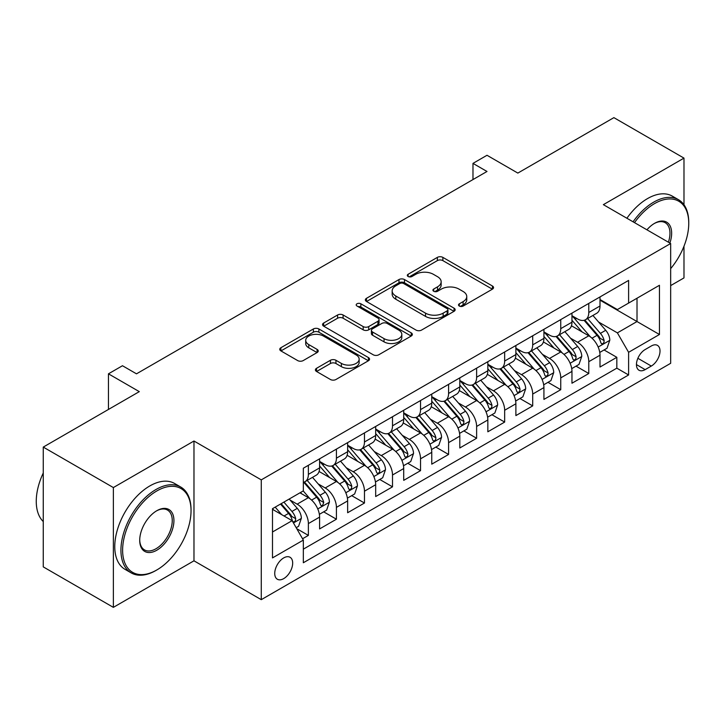 <?xml version="1.0" encoding="UTF-8"?>
<svg xmlns="http://www.w3.org/2000/svg" width="725" height="725" viewBox="0 0 725 725"><rect width="100%" height="100%" fill="white"/><g stroke="black" fill="none" stroke-linecap="round" stroke-linejoin="round"><path stroke-width="1.09" d="M459.315 306.05A2.728 1.577 0 0 0 463.175 306.05L492.411 289.166A3.897 2.248 0 0 0 493.553 287.571A3.897 2.248 0 0 0 492.411 285.985L442.875 257.384A3.897 2.248 0 0 0 437.365 257.384L408.121 274.267A2.728 1.577 0 0 0 407.323 275.382A2.728 1.577 0 0 0 408.121 276.488A2.728 1.577 0 0 0 411.981 276.488L415.76 274.304A12.452 7.196 0 0 1 433.378 274.304L437.51 276.687A12.452 7.196 0 0 1 441.153 281.771A12.452 7.196 0 0 1 437.51 286.855L433.722 289.039A2.728 1.577 0 0 0 432.925 290.154A2.728 1.577 0 0 0 433.722 291.269A2.728 1.577 0 0 0 437.574 291.269L441.362 289.085A12.452 7.196 0 0 1 458.97 289.085L463.103 291.468A12.452 7.196 0 0 1 466.755 296.552A12.452 7.196 0 0 1 463.103 301.636L459.315 303.82A2.728 1.577 0 0 0 458.517 304.935A2.728 1.577 0 0 0 459.315 306.05L459.315 303.82M283.711 578.623A12.688 7.322 120 0 0 291.994 567.439A12.688 7.322 120 0 0 290.054 557.271A12.688 7.322 120 0 0 283.711 557.906A12.688 7.322 120 0 0 275.418 569.08A12.688 7.322 120 0 0 277.358 579.248A12.688 7.322 120 0 0 283.711 578.623M316.544 368.3A3.897 2.248 0 0 0 315.402 369.886A3.897 2.248 0 0 0 316.544 371.472L330.437 379.501A3.897 2.248 0 0 0 335.947 379.501L368.418 360.751A3.897 2.248 0 0 0 369.56 359.165A3.897 2.248 0 0 0 368.418 357.57L318.882 328.969A3.897 2.248 0 0 0 313.372 328.969L280.901 347.719A3.897 2.248 0 0 0 279.759 349.305A3.897 2.248 0 0 0 280.901 350.9L297.685 360.588A3.897 2.248 0 0 0 303.195 360.588L317.088 352.567A3.897 2.248 0 0 0 318.23 350.982A3.897 2.248 0 0 0 317.088 349.387L308.768 344.583A10.413 6.008 0 0 1 305.714 340.333A10.413 6.008 0 0 1 312.14 334.778A10.413 6.008 0 0 1 323.486 336.083L356.102 354.906A10.413 6.008 0 0 1 359.156 359.165A10.413 6.008 0 0 1 352.731 364.711A10.413 6.008 0 0 1 341.384 363.415L335.947 360.271A3.897 2.248 0 0 0 330.437 360.271L316.544 368.3L316.544 371.472M683.983 204.758L683.983 158.113L613.885 117.64L517.84 173.085L487.001 155.277L472.981 163.379L487.001 171.472L136.49 373.828L122.471 365.735L108.451 373.828L108.451 409.444M113.363 487.562L113.363 607.36L193.974 560.815L193.974 441.017L113.363 487.562L43.264 447.089L139.3 391.636L108.451 373.828M193.974 441.017L261.272 479.868L670.661 243.509L670.661 363.307L261.272 599.666L261.272 479.868M683.983 158.113L603.363 204.658L670.661 243.509M416.041 330.083A3.897 2.248 0 0 0 421.542 330.083L454.022 311.333A3.897 2.248 0 0 0 455.164 309.738A3.897 2.248 0 0 0 454.022 308.152L404.478 279.551A3.897 2.248 0 0 0 398.977 279.551L366.497 298.301A3.897 2.248 0 0 0 365.355 299.887A3.897 2.248 0 0 0 366.497 301.482L416.041 330.083M358.087 306.639A2.728 1.577 0 0 1 360.851 307.019L360.851 303.784L411.22 332.866A3.897 2.248 0 0 1 412.362 334.452A3.897 2.248 0 0 1 411.22 336.038L378.74 354.788A3.897 2.248 0 0 1 373.239 354.788L323.694 326.187L323.694 323.006A3.897 2.248 0 0 0 322.553 324.601A3.897 2.248 0 0 0 323.694 326.187M323.694 323.006L337.596 314.985A3.897 2.248 0 0 1 343.097 314.985L363.189 326.585A3.897 2.248 0 0 0 368.699 326.585L377.915 321.266A3.897 2.248 0 0 0 379.057 319.671A3.897 2.248 0 0 0 377.915 318.085L356.999 306.004A2.728 1.577 0 0 1 356.202 304.899A2.728 1.577 0 0 1 357.887 303.44A2.728 1.577 0 0 1 360.851 303.784M113.363 607.36L43.264 566.887L43.264 447.089M670.661 285.605L683.983 277.911L683.983 246.219M302.561 538.757L308.379 535.394L296.743 528.679M290.127 500.087L297.168 504.156A15.859 9.162 60 0 1 308.379 523.577L319.598 517.106L319.598 528.924L336.418 519.209L323.667 511.841M318.166 483.901L325.208 487.961A15.859 9.162 60 0 1 336.418 507.391L347.638 500.912L347.638 512.738L364.467 503.023L351.707 495.655M346.206 467.716L353.247 471.776A15.859 9.162 60 0 1 364.467 491.206L375.677 484.726L375.677 496.543L392.506 486.828L379.746 479.47M374.245 451.521L381.287 455.59A15.859 9.162 60 0 1 392.506 475.011L403.716 468.54L403.716 480.358L420.545 470.643L407.785 463.275M402.284 435.335L409.326 439.395A15.859 9.162 60 0 1 420.545 458.825L431.756 452.346L431.756 464.163L448.585 454.457L435.825 447.089M430.324 419.141L437.365 423.21A15.859 9.162 60 0 1 448.585 442.64L459.804 436.16L459.804 447.978L476.624 438.263L463.864 430.895M458.372 402.955L465.405 407.024A15.859 9.162 60 0 1 476.624 426.445L487.843 419.974L487.843 431.792L504.663 422.077L491.903 414.709M486.412 386.769L493.453 390.829A15.859 9.162 60 0 1 504.663 410.259L515.883 403.78L515.883 415.597L532.703 405.891L519.943 398.523M514.451 370.575L521.493 374.644A15.859 9.162 60 0 1 532.703 394.065L543.922 387.594L543.922 399.412L560.742 389.697L547.991 382.329M542.49 354.389L549.532 358.449A15.859 9.162 60 0 1 560.742 377.879L571.962 371.408L571.962 383.226L588.782 373.511L588.782 361.693A15.859 9.162 -120 0 0 577.571 342.263L570.53 338.203M576.031 366.143L588.782 373.511M319.598 517.106A15.859 9.162 -120 0 0 308.379 497.676L299.969 492.819M347.638 500.912A15.859 9.162 -120 0 0 336.418 481.491L319.082 471.477M375.677 484.726A15.859 9.162 -120 0 0 364.467 465.296L347.121 455.291M403.716 468.54A15.859 9.162 -120 0 0 392.506 449.11L375.16 439.096M431.756 452.346A15.859 9.162 -120 0 0 420.545 432.925L403.2 422.911M459.804 436.16A15.859 9.162 -120 0 0 448.585 416.73L431.239 406.725M487.843 419.974A15.859 9.162 -120 0 0 476.624 400.544L459.288 390.53M515.883 403.78A15.859 9.162 -120 0 0 504.663 384.359L487.327 374.345M543.922 387.594A15.859 9.162 -120 0 0 532.703 368.164L515.366 358.159M571.962 371.408A15.859 9.162 -120 0 0 560.742 351.978L543.406 341.964M651.313 345.988L645.15 349.55A12.289 7.096 120 0 0 637.112 360.379A12.289 7.096 120 0 0 638.997 370.23A12.289 7.096 120 0 0 645.15 369.623L651.313 366.062A12.289 7.096 120 0 0 659.351 355.232A12.289 7.096 120 0 0 657.466 345.381A12.289 7.096 120 0 0 651.313 345.988M272.491 531.996L292.121 520.668L303.331 540.098L303.331 562.754L628.602 374.97L628.602 352.305L617.383 332.875L598.569 322.009M303.331 540.098L272.491 557.906L272.491 508.687L303.331 490.879L303.331 468.214L628.602 280.421L628.602 303.086L659.451 285.278L659.451 334.497L628.602 352.305M319.598 461.417L325.208 464.653A15.859 9.162 60 0 0 333.138 465.441L344.357 458.961A15.859 9.162 -120 0 0 347.638 451.702L347.638 442.631M347.638 445.222L353.247 448.467A15.859 9.162 60 0 0 361.177 449.246L372.396 442.776A15.859 9.162 -120 0 0 375.677 435.507L375.677 426.445M375.677 429.037L381.287 432.272A15.859 9.162 60 0 0 389.216 433.061L400.436 426.581A15.859 9.162 -120 0 0 403.716 419.322L403.716 410.259M403.716 412.851L409.326 416.087A15.859 9.162 60 0 0 417.256 416.875L428.475 410.395A15.859 9.162 -120 0 0 431.756 403.136L431.756 394.065M431.756 396.657L437.365 399.892A15.859 9.162 60 0 0 445.295 400.68L456.514 394.21A15.859 9.162 -120 0 0 459.804 386.942L459.804 377.879M459.804 380.471L465.405 383.706A15.859 9.162 60 0 0 473.343 384.495L484.554 378.015A15.859 9.162 -120 0 0 487.843 370.756L487.843 361.693M487.843 364.276L493.453 367.521A15.859 9.162 60 0 0 501.383 368.3L512.593 361.829A15.859 9.162 -120 0 0 515.883 354.57L515.883 345.499M515.883 348.091L521.493 351.326A15.859 9.162 60 0 0 529.422 352.114L540.632 345.644A15.859 9.162 -120 0 0 543.922 338.376L543.922 329.313M543.922 331.905L549.532 335.14A15.859 9.162 60 0 0 557.462 335.929L568.681 329.449A15.859 9.162 -120 0 0 571.962 322.19L571.962 313.118M303.331 549.16L616.83 368.164L616.83 357.316L600.001 367.031L600.001 355.214A15.859 9.162 -120 0 0 588.782 335.793L571.445 325.779M571.962 315.71L577.571 318.955A15.859 9.162 -120 0 0 585.501 319.734A15.859 9.162 -120 0 0 588.782 312.475L588.782 303.413M585.501 319.734L596.72 313.263A15.859 9.162 -120 0 0 600.001 306.004L600.001 296.933M308.379 465.296L308.379 474.368A15.859 9.162 60 0 1 305.098 481.627A15.859 9.162 60 0 1 303.331 482.27M305.098 481.627L316.317 475.147A15.859 9.162 -120 0 0 319.598 467.888L319.598 458.825M336.418 449.11L336.418 458.173A15.859 9.162 60 0 1 333.138 465.441M364.467 432.925L364.467 441.987A15.859 9.162 60 0 1 361.177 449.246M392.506 416.73L392.506 425.802A15.859 9.162 60 0 1 389.216 433.061M420.545 400.544L420.545 409.607A15.859 9.162 60 0 1 417.256 416.875M448.585 384.359L448.585 393.421A15.859 9.162 60 0 1 445.295 400.68M476.624 368.164L476.624 377.236A15.859 9.162 60 0 1 473.343 384.495M504.663 351.978L504.663 361.041A15.859 9.162 60 0 1 501.383 368.3M532.703 335.784L532.703 344.855A15.859 9.162 60 0 1 529.422 352.114M560.742 319.598L560.742 328.661A15.859 9.162 60 0 1 557.462 335.929M560.742 377.879L560.742 389.697M532.703 394.065L532.703 405.891M504.663 410.259L504.663 422.077M476.624 426.445L476.624 438.263M448.585 442.64L448.585 454.457M420.545 458.825L420.545 470.643M392.506 475.011L392.506 486.828M364.467 491.206L364.467 503.023M336.418 507.391L336.418 519.209M308.379 523.577L308.379 535.394M292.121 520.668L272.491 509.331M617.383 332.875L637.012 321.547L637.012 298.229L659.451 285.278M600.001 300.168L659.451 334.497M600.001 299.525L617.383 309.566L628.602 303.086M193.974 560.815L261.272 599.666M472.981 163.379L472.981 179.564M604.07 349.958L616.83 357.316M616.83 368.164L628.602 374.97M460.411 306.43L463.103 304.872A12.452 7.196 0 0 0 466.755 299.788L466.755 296.552M441.153 281.771L441.153 285.016A12.452 7.196 0 0 1 437.51 290.1L434.81 291.649M492.366 289.193L442.875 260.619A3.897 2.248 0 0 0 437.365 260.619L409.217 276.877M453.968 311.36L404.478 282.786A3.897 2.248 0 0 0 398.977 282.786L366.551 301.509M447.135 310.853A2.728 1.577 0 0 0 447.941 309.738A2.728 1.577 0 0 0 447.135 308.632L403.653 283.52A2.728 1.577 0 0 0 399.801 283.52L395.805 285.822A12.452 7.196 0 0 0 392.162 290.915A12.452 7.196 0 0 0 395.805 295.999L425.53 313.155A12.452 7.196 0 0 0 443.147 313.155L447.135 310.853L447.135 314.088A2.728 1.577 0 0 0 447.941 312.983L447.941 309.738M392.162 290.915L392.162 294.151A12.452 7.196 0 0 0 395.805 299.235L395.805 295.999M447.135 314.088L443.147 316.399A12.452 7.196 0 0 1 425.53 316.399L395.805 299.235M323.749 326.214L337.596 318.221L337.596 314.985M379.057 319.671L379.057 322.915A3.897 2.248 0 0 1 377.915 324.501L368.699 329.821A3.897 2.248 0 0 1 363.189 329.821L343.097 318.221A3.897 2.248 0 0 0 337.596 318.221M360.851 307.019L411.166 336.074M384.042 338.62A10.413 6.008 0 0 0 395.388 339.925A10.413 6.008 0 0 0 401.813 334.37A10.413 6.008 0 0 0 398.768 330.12L387.277 323.486A3.897 2.248 0 0 0 381.767 323.486L372.55 328.806A3.897 2.248 0 0 0 371.408 330.401A3.897 2.248 0 0 0 372.55 331.987L384.042 338.62L384.042 341.856A10.413 6.008 0 0 0 395.388 343.161A10.413 6.008 0 0 0 401.813 337.605L401.813 334.37M371.408 330.401L371.408 333.636A3.897 2.248 0 0 0 372.55 335.222L372.55 331.987M384.042 341.856L372.55 335.222M359.156 359.165L359.156 362.4A10.413 6.008 0 0 1 352.731 367.956A10.413 6.008 0 0 1 341.384 366.651L335.947 363.515A3.897 2.248 0 0 0 330.437 363.515L316.589 371.508M305.714 340.333L305.714 343.568A10.413 6.008 0 0 0 308.768 347.819L308.768 344.583M317.042 352.595L308.768 347.819M368.373 360.778L318.882 332.204A3.897 2.248 0 0 0 313.372 332.204L280.947 350.927M599.765 352.441L607.015 348.254L609.816 340.161A10.512 6.063 -120 0 0 605.719 330.292L592.914 315.457M590.34 336.817L575.152 319.227A30.332 17.518 -120 0 0 571.962 315.892M582.012 331.878L573.511 322.036A25.185 14.536 -120 0 0 571.962 320.35M584.069 320.305L597.028 335.312A10.512 6.063 60 0 1 600.78 342.553L601.542 343.795L602.964 343.596L603.916 342.445L604.143 340.605A10.512 6.063 -120 0 0 600.4 333.364L587.585 318.538M584.83 320.06L598.759 336.183A5.356 3.09 60 0 1 600.11 338.276L604.143 340.605M670.661 268.64A48.376 27.931 120 0 0 688.75 223.354A48.376 27.931 120 0 0 654.539 203.607A48.376 27.931 120 0 0 634.52 222.638M633.07 221.805A49.572 28.619 -60 0 1 653.696 202.148A49.572 28.619 -60 0 1 678.482 199.692A49.572 28.619 -60 0 1 688.75 222.385L688.75 223.354M646.936 229.807A24.188 13.965 -60 0 1 654.539 223.354L654.539 223.354A24.188 13.965 -60 0 1 669.864 243.047M626.908 218.243A49.572 28.619 -60 0 1 647.534 198.587A49.572 28.619 -60 0 1 672.311 196.131L678.482 199.692M668.387 242.195A23.001 13.277 120 0 0 665.197 222.702A23.001 13.277 120 0 0 654.113 223.608M155.984 570.448L156.827 569.959A48.376 27.931 120 0 0 191.038 510.708A48.376 27.931 120 0 0 156.827 490.961A48.376 27.931 120 0 0 122.616 550.212A48.376 27.931 120 0 0 156.827 569.959L155.984 570.448A49.572 28.619 -60 0 1 131.198 572.904A49.572 28.619 -60 0 1 123.603 533.183A49.572 28.619 -60 0 1 155.984 489.502A49.572 28.619 -60 0 1 180.77 487.046A49.572 28.619 -60 0 1 191.038 509.738L191.038 510.708M156.827 550.212A24.188 13.965 -60 0 1 139.717 540.333A24.188 13.965 -60 0 1 156.827 510.708L156.827 510.708A24.188 13.965 -60 0 1 173.927 520.586A24.188 13.965 -60 0 1 156.827 550.212M139.726 539.844A23.001 13.277 120 0 0 144.483 549.894A23.001 13.277 120 0 0 155.984 548.752A23.001 13.277 120 0 0 171.009 528.489A23.001 13.277 120 0 0 167.484 510.056A23.001 13.277 120 0 0 156.401 510.962M131.198 572.904L125.026 569.342A49.572 28.619 -60 0 1 117.432 529.622A49.572 28.619 -60 0 1 149.812 485.94A49.572 28.619 -60 0 1 174.598 483.484L180.77 487.046M43.264 521.556A49.572 28.619 -60 0 1 43.264 472.99M571.726 368.626L578.976 364.439L581.776 356.347A10.512 6.063 -120 0 0 577.68 346.478L564.875 331.651M562.301 353.002L547.112 335.412A30.332 17.518 -120 0 0 543.922 332.077M553.972 348.063L545.472 338.231A25.185 14.536 -120 0 0 543.922 336.536M556.03 336.5L568.989 351.498A10.512 6.063 60 0 1 572.741 358.739L573.502 359.981L574.925 359.781L575.868 358.63L576.103 356.8A10.512 6.063 -120 0 0 572.351 349.559L559.546 334.723M556.791 336.255L570.72 352.368A5.356 3.09 60 0 1 572.07 354.471L576.103 356.8M543.687 384.812L550.928 380.634L553.737 372.532A10.512 6.063 -120 0 0 549.641 362.672L536.826 347.837M534.262 369.188L519.073 351.598A30.332 17.518 -120 0 0 515.883 348.263M525.933 364.258L517.433 354.416A25.185 14.536 -120 0 0 515.883 352.722M527.99 352.685L540.95 367.693A10.512 6.063 60 0 1 544.692 374.925L545.463 376.175L546.877 375.976L547.828 374.816L548.064 372.985A10.512 6.063 -120 0 0 544.312 365.744L531.507 350.909M528.752 352.441L542.681 368.563A5.356 3.09 60 0 1 544.022 370.656L548.064 372.985M515.647 401.007L522.888 396.82L525.697 388.727A10.512 6.063 -120 0 0 521.601 378.858L508.787 364.022M506.222 385.383L491.033 367.792A30.332 17.518 -120 0 0 487.843 364.458M497.894 380.444L489.393 370.602A25.185 14.536 -120 0 0 487.843 368.916M499.951 368.871L512.91 383.878A10.512 6.063 60 0 1 516.653 391.119L517.423 392.361L518.837 392.162L519.789 391.011L520.024 389.171A10.512 6.063 -120 0 0 516.272 381.939L503.458 367.104M500.712 368.626L514.641 384.748A5.356 3.09 60 0 1 515.982 386.842L520.024 389.171M487.608 417.192L494.849 413.014L497.649 404.913A10.512 6.063 -120 0 0 493.562 395.043L480.748 380.217M478.183 401.568L462.985 383.978A30.332 17.518 -120 0 0 459.804 380.643M469.854 396.629L461.354 386.797A25.185 14.536 -120 0 0 459.804 385.102M471.912 385.066L484.871 400.064A10.512 6.063 60 0 1 488.614 407.305L489.384 408.556L490.798 408.347L491.749 407.196L491.976 405.366A10.512 6.063 -120 0 0 488.233 398.125L475.419 383.289M472.673 384.821L486.593 400.943A5.356 3.09 60 0 1 487.943 403.037L491.976 405.366M459.568 433.387L466.809 429.2L469.61 421.107A10.512 6.063 -120 0 0 465.522 411.238L452.708 396.403M450.143 417.754L434.946 400.164A30.332 17.518 -120 0 0 431.756 396.829M441.806 412.824L433.314 402.982A25.185 14.536 -120 0 0 431.756 401.288M443.872 401.251L456.832 416.259A10.512 6.063 60 0 1 460.574 423.491L461.336 424.741L462.758 424.542L463.71 423.382L463.937 421.551A10.512 6.063 -120 0 0 460.194 414.31L447.379 399.475M444.633 401.007L458.553 417.129A5.356 3.09 60 0 1 459.904 419.222L463.937 421.551M431.52 449.572L438.77 445.386L441.57 437.293A10.512 6.063 -120 0 0 437.483 427.424L424.669 412.588M422.104 433.949L406.906 416.358A30.332 17.518 -120 0 0 403.716 413.023M413.767 429.01L405.275 419.168A25.185 14.536 -120 0 0 403.716 417.482M415.833 417.437L428.792 432.444A10.512 6.063 60 0 1 432.535 439.685L433.296 440.927L434.719 440.728L435.671 439.577L435.897 437.737A10.512 6.063 -120 0 0 432.154 430.505L419.34 415.67M416.594 417.192L430.514 433.314A5.356 3.09 60 0 1 431.864 435.408L435.897 437.737M403.481 465.758L410.731 461.58L413.531 453.478A10.512 6.063 -120 0 0 409.444 443.618L396.629 428.783M394.065 450.134L378.867 432.544A30.332 17.518 -120 0 0 375.677 429.209M385.727 445.204L377.227 435.362A25.185 14.536 -120 0 0 375.677 433.668M387.793 433.632L400.744 448.63A10.512 6.063 60 0 1 404.496 455.871L405.257 457.122L406.68 456.922L407.631 455.762L407.858 453.932A10.512 6.063 -120 0 0 404.115 446.691L391.301 431.855M388.555 433.387L402.475 449.509A5.356 3.09 60 0 1 403.825 451.603L407.858 453.932M375.441 481.953L382.691 477.766L385.492 469.673A10.512 6.063 -120 0 0 381.395 459.804L368.59 444.969M366.025 466.329L350.827 448.73A30.332 17.518 -120 0 0 347.638 445.395M357.688 461.39L349.187 451.548A25.185 14.536 -120 0 0 347.638 449.853M359.745 449.817L372.704 464.825A10.512 6.063 60 0 1 376.456 472.066L377.218 473.307L378.64 473.108L379.592 471.948L379.818 470.117A10.512 6.063 -120 0 0 376.076 462.876L363.261 448.05M360.515 449.572L374.435 465.695A5.356 3.09 60 0 1 375.786 467.788L379.818 470.117M347.402 498.138L354.652 493.952L357.452 485.859A10.512 6.063 -120 0 0 353.356 475.99L340.551 461.163M337.977 482.515L322.788 464.924A30.332 17.518 -120 0 0 319.598 461.589M329.648 477.576L321.148 467.743A25.185 14.536 -120 0 0 319.598 466.048M331.706 466.012L344.665 481.01A10.512 6.063 60 0 1 348.417 488.251L349.178 489.493L350.601 489.293L351.553 488.142L351.779 486.312A10.512 6.063 -120 0 0 348.027 479.071L335.222 464.236M332.467 465.767L346.396 481.88A5.356 3.09 60 0 1 347.746 483.974L351.779 486.312M319.362 514.324L326.612 510.146L329.413 502.044A10.512 6.063 -120 0 0 325.317 492.184L312.511 477.349M309.938 498.7L303.231 490.934M301.609 493.77L300.522 492.502M303.666 482.198L316.626 497.196A10.512 6.063 60 0 1 320.377 504.437L321.139 505.688L322.562 505.488L323.74 502.498A10.512 6.063 -120 0 0 319.988 495.257L307.183 480.421M304.428 481.953L318.357 498.075A5.356 3.09 60 0 1 319.707 500.168L323.74 502.498M296.181 527.709L298.564 526.332L301.373 518.239A10.512 6.063 -120 0 0 297.277 508.37L289.212 499.036M281.681 514.641L275.192 507.128M273.57 509.956L272.491 508.705M280.521 504.047L288.586 513.391A10.512 6.063 60 0 1 292.329 520.632L293.099 521.873L294.513 521.674L295.465 520.523L295.7 518.683A10.512 6.063 -120 0 0 291.948 511.442L283.883 502.108M281.173 503.676L290.317 514.261A5.356 3.09 60 0 1 291.658 516.354L295.7 518.683M297.168 504.156L308.379 497.676M325.208 487.961L336.418 481.491M353.247 471.776L364.467 465.296M381.287 455.59L392.506 449.11M409.326 439.395L420.545 432.925M437.365 423.21L448.585 416.73M465.405 407.024L476.624 400.544M493.453 390.829L504.663 384.359M521.493 374.644L532.703 368.164M549.532 358.449L560.742 351.978M577.571 342.263L588.782 335.793M588.782 312.475L600.001 306.004M308.379 474.368L319.598 467.888M336.418 458.173L347.638 451.702M364.467 441.987L375.677 435.507M392.506 425.802L403.716 419.322M420.545 409.607L431.756 403.136M448.585 393.421L459.804 386.942M476.624 377.236L487.843 370.756M504.663 361.041L515.883 354.57M532.703 344.855L543.922 338.376M560.742 328.661L571.962 322.19M588.782 361.693L600.001 355.214M637.873 358.295L651.313 366.062M636.45 364.603L645.15 369.623M463.103 304.872L463.103 301.636M433.722 291.269L433.722 289.039M437.51 290.1L437.51 286.855M408.121 276.488L408.121 274.267M437.365 260.619L437.365 257.384M442.875 260.619L442.875 257.384M492.411 289.166L492.411 285.985M366.497 301.482L366.497 298.301M398.977 282.786L398.977 279.551M404.478 282.786L404.478 279.551M454.022 311.333L454.022 308.152M425.53 316.399L425.53 313.155M443.147 316.399L443.147 313.155M343.097 318.221L343.097 314.985M363.189 329.821L363.189 326.585M368.699 329.821L368.699 326.585M377.915 324.501L377.915 321.266M411.22 336.038L411.22 332.866M330.437 363.515L330.437 360.271M335.947 363.515L335.947 360.271M341.384 366.651L341.384 363.415M317.088 352.567L317.088 349.387M280.901 350.9L280.901 347.719M313.372 332.204L313.372 328.969M318.882 332.204L318.882 328.969M368.418 360.751L368.418 357.57M598.161 347.048L609.743 340.36M575.152 319.227L576.592 318.393M600.4 333.364L605.719 330.292M592.017 338.203L597.028 335.312M570.122 363.234L581.704 356.555M547.112 335.412L548.553 334.578M572.351 349.559L577.68 346.478M563.978 354.389L568.989 351.498M542.082 379.429L553.664 372.741M519.073 351.598L520.514 350.764M544.312 365.744L549.641 362.672M535.938 370.584L540.95 367.693M514.043 395.614L525.625 388.926M491.033 367.792L492.474 366.959M516.272 381.939L521.601 378.858M507.899 386.769L512.91 383.878M486.004 411.809L497.586 405.121M462.985 383.978L464.435 383.144M488.233 398.125L493.562 395.043M479.859 402.964L484.871 400.064M457.964 427.995L469.546 421.307M434.946 400.164L436.396 399.33M460.194 414.31L465.522 411.238M451.82 419.15L456.832 416.259M429.925 444.18L441.507 437.492M406.906 416.358L408.356 415.525M432.154 430.505L437.483 427.424M423.772 435.335L428.792 432.444M401.877 460.375L413.468 453.687M378.867 432.544L380.308 431.71M404.115 446.691L409.444 443.618M395.732 451.53L400.744 448.63M373.837 476.561L385.419 469.873M350.827 448.73L352.268 447.896M376.076 462.876L381.395 459.804M367.693 467.716L372.704 464.825M345.798 492.746L357.38 486.067M322.788 464.924L324.229 464.091M348.027 479.071L353.356 475.99M339.653 483.901L344.665 481.01M317.758 508.941L329.34 502.253M319.988 495.257L325.317 492.184M311.614 500.096L316.626 497.196M293.453 522.97L301.301 518.438M291.948 511.442L297.277 508.37M284.046 516.01L288.586 513.391"/></g></svg>
